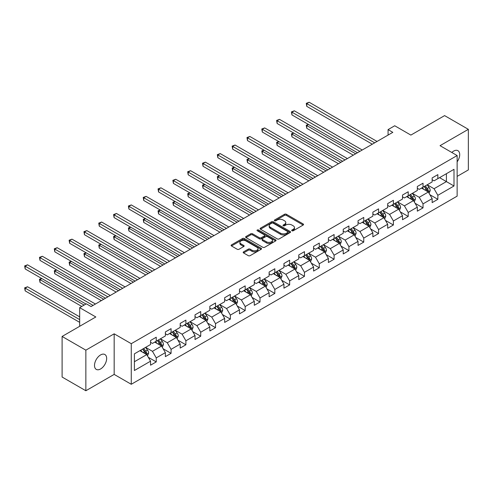 <?xml version="1.0" encoding="UTF-8"?>
<svg xmlns="http://www.w3.org/2000/svg" width="493" height="493" viewBox="0 0 493 493"><rect width="100%" height="100%" fill="white"/><g stroke="black" fill="none" stroke-linecap="round" stroke-linejoin="round"><path stroke-width="0.74" d="M291.948 230.767A0.924 0.53 0 0 0 293.255 230.767L303.164 225.042A1.319 0.764 0 0 0 303.552 224.506A1.319 0.764 0 0 0 303.164 223.97L286.378 214.276A1.319 0.764 0 0 0 284.51 214.276L274.601 219.995A0.924 0.53 0 0 0 274.336 220.371A0.924 0.53 0 0 0 274.601 220.753A0.924 0.53 0 0 0 275.907 220.753L277.189 220.007A4.221 2.434 0 0 1 283.161 220.007L284.56 220.821A4.221 2.434 0 0 1 285.792 222.54A4.221 2.434 0 0 1 284.56 224.266L283.278 225.005A0.924 0.53 0 0 0 283.007 225.381A0.924 0.53 0 0 0 283.278 225.757A0.924 0.53 0 0 0 284.584 225.757L285.866 225.018A4.221 2.434 0 0 1 291.831 225.018L293.23 225.825A4.221 2.434 0 0 1 294.469 227.55A4.221 2.434 0 0 1 293.23 229.27L291.948 230.009A0.924 0.53 0 0 0 291.677 230.385A0.924 0.53 0 0 0 291.948 230.767L291.948 230.009M100.578 368.974A8.597 4.967 120 0 0 106.198 361.4A8.597 4.967 120 0 0 104.88 354.51A8.597 4.967 120 0 0 100.578 354.935A8.597 4.967 120 0 0 94.964 362.509A8.597 4.967 120 0 0 96.283 369.399A8.597 4.967 120 0 0 100.578 368.974M457.14 161.827A8.597 4.967 120 0 0 457.923 150.679A8.597 4.967 120 0 0 453.622 151.104A8.597 4.967 120 0 0 451.81 152.473M243.573 251.855A1.319 0.764 0 0 0 243.185 252.398A1.319 0.764 0 0 0 243.573 252.934L248.281 255.651A1.319 0.764 0 0 0 250.148 255.651L261.154 249.298A1.319 0.764 0 0 0 261.536 248.762A1.319 0.764 0 0 0 261.154 248.225L244.368 238.532A1.319 0.764 0 0 0 242.501 238.532L231.494 244.885A1.319 0.764 0 0 0 231.112 245.422A1.319 0.764 0 0 0 231.494 245.964L237.182 249.248A1.319 0.764 0 0 0 239.05 249.248L243.758 246.525A1.319 0.764 0 0 0 244.146 245.989A1.319 0.764 0 0 0 243.758 245.452L240.941 243.819A3.525 2.04 0 0 1 239.906 242.383A3.525 2.04 0 0 1 242.081 240.498A3.525 2.04 0 0 1 245.927 240.941L256.976 247.32A3.525 2.04 0 0 1 258.012 248.762A3.525 2.04 0 0 1 255.836 250.641A3.525 2.04 0 0 1 251.991 250.204L250.148 249.138A1.319 0.764 0 0 0 248.281 249.138L243.573 251.855L243.573 252.934M457.14 176.389L468.35 169.919L468.35 129.326L444.6 115.615L410.872 135.088L394.72 125.764L388.071 129.604L392.822 132.346L91.076 306.554L86.33 303.811L79.675 307.65L79.675 326.298M85.856 350.159L85.856 390.752L114.166 374.409L114.166 333.816L85.856 350.159L62.1 336.448L95.827 316.974L79.675 307.65M114.166 333.816L131.267 343.689L457.14 155.548L457.14 196.14L131.267 384.281L131.267 343.689M468.35 129.326L440.039 145.675L457.14 155.548M277.288 238.908A1.319 0.764 0 0 0 279.149 238.908L290.155 232.554A1.319 0.764 0 0 0 290.543 232.018A1.319 0.764 0 0 0 290.155 231.476L273.368 221.788A1.319 0.764 0 0 0 271.501 221.788L260.501 228.142A1.319 0.764 0 0 0 260.113 228.678A1.319 0.764 0 0 0 260.501 229.214L277.288 238.908M257.648 230.964A0.924 0.53 0 0 1 258.585 231.094L275.636 240.935L264.649 247.283A1.319 0.764 0 0 1 262.781 247.283L246.001 237.589L250.709 234.89L250.709 233.793L246.001 236.511A1.319 0.764 0 0 0 245.613 237.053A1.319 0.764 0 0 0 246.001 237.589L246.001 236.511M250.709 234.89A1.319 0.764 0 0 1 252.57 234.89L252.57 233.793A1.319 0.764 0 0 0 250.709 233.793M252.57 233.793L259.38 237.725A1.319 0.764 0 0 0 261.247 237.725L264.371 235.919A1.319 0.764 0 0 0 264.753 235.383A1.319 0.764 0 0 0 264.371 234.841L257.284 230.749A0.924 0.53 0 0 1 257.013 230.373A0.924 0.53 0 0 1 257.58 229.88A0.924 0.53 0 0 1 258.585 229.997L275.655 239.851A1.319 0.764 0 0 1 276.037 240.387A1.319 0.764 0 0 1 275.655 240.929L275.655 239.851M85.856 390.752L62.1 377.04L62.1 336.448M148.319 357.32L156.25 361.899L156.25 357.893L165.377 352.631L165.377 356.636L171.077 353.345L171.077 349.34L180.198 344.071L180.198 348.076L185.898 344.786L185.898 340.78L195.018 335.517L195.018 339.523L200.719 336.226L200.719 332.227L209.839 326.958L209.839 330.963L215.54 327.672L215.54 323.667L224.66 318.404L224.66 322.404L230.36 319.113L230.36 315.113L239.481 309.844L239.481 313.85L245.181 310.559L245.181 306.554L254.302 301.291L254.302 305.29L260.002 301.999L260.002 298L269.123 292.731L269.123 296.737L274.823 293.446L274.823 289.44L283.943 284.178L283.943 288.177L289.644 284.886L289.644 280.887L298.764 275.618L298.764 279.623L304.464 276.333L304.464 272.327L313.585 267.058L313.585 271.064L319.285 267.773L319.285 263.767L328.406 258.505L328.406 262.51L334.106 259.219L334.106 255.214L343.227 249.945L343.227 253.95L348.927 250.66L348.927 246.654L358.047 241.391L358.047 245.397L363.748 242.106L363.748 238.101L372.868 232.832L372.868 236.837L378.569 233.546L378.569 229.541L387.689 224.278L387.689 228.284L393.389 224.993L393.389 220.987L402.51 215.718L402.51 219.724L408.21 216.433L408.21 212.428L417.331 207.165L417.331 211.17L423.031 207.873L423.031 203.874L432.151 198.605L432.151 202.611L437.852 199.32L437.852 195.314L454.004 185.99L454.004 169.315L446.405 173.702L446.405 181.603L454.004 185.99M156.25 361.899L150.55 365.19L150.55 361.184L134.404 370.514L134.404 353.838L150.55 344.508L150.55 340.509L156.25 337.218L156.25 341.218L165.377 335.955L165.377 331.949L171.077 328.658L171.077 332.664L180.198 327.395L180.198 323.396L185.898 320.105L185.898 324.104L195.018 318.842L195.018 314.836L200.719 311.545L200.719 315.551L209.839 310.282L209.839 306.282L215.54 302.992L215.54 306.991L224.66 301.728L224.66 297.723L230.36 294.432L230.36 298.438L239.481 293.169L239.481 289.163L245.181 285.872L245.181 289.878L254.302 284.615L254.302 280.609L260.002 277.319L260.002 281.324L269.123 276.055L269.123 272.05L274.823 268.759L274.823 272.765L283.943 267.502L283.943 263.496L289.644 260.205L289.644 264.211L298.764 258.942L298.764 254.936L304.464 251.646L304.464 255.651L313.585 250.389L313.585 246.383L319.285 243.092L319.285 247.098L328.406 241.829L328.406 237.823L334.106 234.532L334.106 238.538L343.227 233.275L343.227 229.27L348.927 225.979L348.927 229.978L358.047 224.716L358.047 220.71L363.748 217.419L363.748 221.425L372.868 216.156L372.868 212.156L378.569 208.866L378.569 212.865L387.689 207.602L387.689 203.597L393.389 200.306L393.389 204.312L402.51 199.043L402.51 195.043L408.21 191.752L408.21 195.752L417.331 190.489L417.331 186.483L423.031 183.193L423.031 187.198L432.151 181.929L432.151 177.93L437.852 174.633L437.852 178.639L454.004 169.315M154.734 342.099L161.575 346.049L152.454 351.312L145.614 347.362M150.55 342.315L152.454 343.411L156.25 341.218M152.454 351.312L156.25 357.893M161.575 346.049L165.377 352.631M169.555 333.539L176.395 337.489L167.275 342.758L160.435 338.808M165.377 333.761L167.275 334.858L171.077 332.664M167.275 342.758L171.077 349.34M176.395 337.489L180.198 344.071M184.376 324.986L191.216 328.936L182.096 334.199L175.255 330.248M180.198 325.201L182.096 326.298L185.898 324.104M182.096 334.199L185.898 340.78M191.216 328.936L195.018 335.517M199.197 316.426L206.037 320.376L196.917 325.645L190.076 321.695M195.018 316.648L196.917 317.745L200.719 315.551M196.917 325.645L200.719 332.227M206.037 320.376L209.839 326.958M214.017 307.872L220.858 311.822L211.737 317.085L204.897 313.135M209.839 308.088L211.737 309.185L215.54 306.991M211.737 317.085L215.54 323.667M220.858 311.822L224.66 318.404M228.838 299.313L235.679 303.263L226.558 308.532L219.718 304.582M224.66 299.534L226.558 300.631L230.36 298.438M226.558 308.532L230.36 315.113M235.679 303.263L239.481 309.844M243.659 290.759L250.499 294.709L241.379 299.972L234.539 296.022M239.481 290.975L241.379 292.072L245.181 289.878M241.379 299.972L245.181 306.554M250.499 294.709L254.302 301.291M258.48 282.199L265.32 286.15L256.2 291.412L249.359 287.468M254.302 282.421L256.2 283.518L260.002 281.324M256.2 291.412L260.002 298M265.32 286.15L269.123 292.731M273.301 273.646L280.141 277.59L271.021 282.859L264.18 278.909M269.123 273.861L271.021 274.958L274.823 272.765M271.021 282.859L274.823 289.44M280.141 277.59L283.943 284.178M288.122 265.086L294.962 269.036L285.841 274.299L279.001 270.355M283.943 265.308L285.841 266.405L289.644 264.211M285.841 274.299L289.644 280.887M294.962 269.036L298.764 275.618M302.942 256.533L309.783 260.477L300.662 265.745L293.822 261.795M298.764 256.748L300.662 257.845L304.464 255.651M300.662 265.745L304.464 272.327M309.783 260.477L313.585 267.058M317.763 247.973L324.604 251.923L315.483 257.186L308.643 253.236M313.585 248.195L315.483 249.292L319.285 247.098M315.483 257.186L319.285 263.767M324.604 251.923L328.406 258.505M332.584 239.413L339.424 243.363L330.304 248.632L323.463 244.682M328.406 239.635L330.304 240.732L334.106 238.538M330.304 248.632L334.106 255.214M339.424 243.363L343.227 249.945M347.405 230.86L354.245 234.81L345.125 240.073L338.284 236.122M343.227 231.081L345.125 232.178L348.927 229.978M345.125 240.073L348.927 246.654M354.245 234.81L358.047 241.391M362.226 222.3L369.066 226.25L359.945 231.519L353.105 227.569M358.047 222.522L359.945 223.619L363.748 221.425M359.945 231.519L363.748 238.101M369.066 226.25L372.868 232.832M377.046 213.746L383.887 217.696L374.766 222.959L367.926 219.009M372.868 213.962L374.766 215.059L378.569 212.865M374.766 222.959L378.569 229.541M383.887 217.696L387.689 224.278M391.867 205.187L398.708 209.137L389.587 214.406L382.747 210.456M387.689 205.408L389.587 206.505L393.389 204.312M389.587 214.406L393.389 220.987M398.708 209.137L402.51 215.718M406.688 196.633L413.528 200.583L404.408 205.846L397.568 201.896M402.51 196.849L404.408 197.946L408.21 195.752M404.408 205.846L408.21 212.428M413.528 200.583L417.331 207.165M421.509 188.073L428.349 192.024L419.229 197.292L412.388 193.342M417.331 188.295L419.229 189.392L423.031 187.198M419.229 197.292L423.031 203.874M428.349 192.024L432.151 198.605M439.565 177.653L446.405 181.603L434.05 188.733L427.209 184.783M432.151 179.735L434.05 180.832L437.852 178.639M434.05 188.733L437.852 195.314M114.166 374.409L131.267 384.281M388.071 129.604L388.071 135.088M134.404 361.733L146.754 354.603L139.913 350.652M146.754 354.603L150.55 361.184M429.921 194.741L437.852 199.32M415.1 203.295L423.031 207.873M400.279 211.854L408.21 216.433M385.458 220.408L393.389 224.993M370.637 228.968L378.569 233.546M355.817 237.521L363.748 242.106M340.996 246.081L348.927 250.66M326.175 254.634L334.106 259.219M311.354 263.194L319.285 267.773M296.533 271.754L304.464 276.333M281.713 280.307L289.644 284.886M266.886 288.867L274.823 293.446M252.065 297.421L260.002 301.999M237.244 305.98L245.181 310.559M222.423 314.534L230.36 319.113M207.602 323.094L215.54 327.672M192.781 331.647L200.719 336.226M177.961 340.207L185.898 344.786M163.14 348.761L171.077 353.345M292.318 230.897L293.23 230.367A4.221 2.434 0 0 0 294.469 228.647L294.469 227.55M285.792 222.54L285.792 223.637A4.221 2.434 0 0 1 284.56 225.363L283.648 225.886M303.146 225.054L286.378 215.373A1.319 0.764 0 0 0 284.51 215.373L274.971 220.882M290.137 232.567L273.368 222.885A1.319 0.764 0 0 0 271.501 222.885L260.514 229.227M287.826 232.394A0.924 0.53 0 0 0 288.091 232.018A0.924 0.53 0 0 0 287.826 231.642L273.091 223.132A0.924 0.53 0 0 0 271.785 223.132L270.429 223.914A4.221 2.434 0 0 0 269.196 225.634A4.221 2.434 0 0 0 270.429 227.359L280.505 233.177A4.221 2.434 0 0 0 286.47 233.177L287.826 232.394L287.826 233.491A0.924 0.53 0 0 0 288.091 233.115L288.091 232.018M269.196 225.634L269.196 226.731A4.221 2.434 0 0 0 270.429 228.456L270.429 227.359M287.826 233.491L286.47 234.274A4.221 2.434 0 0 1 280.505 234.274L270.429 228.456M252.57 234.89L259.38 238.822A1.319 0.764 0 0 0 261.247 238.822L264.371 237.016A1.319 0.764 0 0 0 264.753 236.48L264.753 235.383M266.442 241.804A3.525 2.04 0 0 0 270.287 242.242A3.525 2.04 0 0 0 272.469 240.362A3.525 2.04 0 0 0 271.433 238.92L267.539 236.677A1.319 0.764 0 0 0 265.678 236.677L262.553 238.476A1.319 0.764 0 0 0 262.165 239.019A1.319 0.764 0 0 0 262.553 239.555L266.442 241.804L266.442 242.901A3.525 2.04 0 0 0 270.287 243.339A3.525 2.04 0 0 0 272.469 241.459L272.469 240.362M262.165 239.019L262.165 240.116A1.319 0.764 0 0 0 262.553 240.652L262.553 239.555M266.442 242.901L262.553 240.652M258.012 248.762L258.012 249.859A3.525 2.04 0 0 1 255.836 251.738A3.525 2.04 0 0 1 251.991 251.301L250.148 250.234A1.319 0.764 0 0 0 248.281 250.234L243.591 252.946M239.906 242.383L239.906 243.48A3.525 2.04 0 0 0 240.941 244.916L240.941 243.819M243.739 246.537L240.941 244.916M261.136 249.31L244.368 239.629A1.319 0.764 0 0 0 242.501 239.629L231.513 245.97M429.101 193.324L430.235 190.477A3.562 2.058 -120 0 0 429.095 187.445L427.135 184.826M423.715 189.349L422.384 187.568M308.575 124.519L306.769 125.561L306.769 128.303L353.296 155.166M427.801 191.703L428.312 190.631A3.562 2.058 -120 0 0 427.289 188.486L425.33 185.867M424.436 186.385L426.611 189.287A1.812 1.048 60 0 1 426.944 189.842L428.312 190.631M424.19 186.527L426.149 189.146A3.562 2.058 60 0 1 427.172 191.29M306.769 128.303L306.252 125.259L355.669 153.791M306.252 125.259L308.371 124.396M374.674 142.822L306.769 103.622L309.148 102.248L377.046 141.448M372.295 144.196L306.769 106.365L306.769 103.622L306.252 103.32L309.148 102.248M306.769 106.365L306.252 103.32M414.28 201.883L415.414 199.036A3.562 2.058 -120 0 0 414.274 196.004L412.314 193.385M408.894 197.903L407.563 196.128M293.754 133.073L291.948 134.114L291.948 136.863L338.475 163.719M412.98 200.263L413.491 199.184A3.562 2.058 -120 0 0 412.468 197.046L410.509 194.427M409.615 194.945L411.791 197.847A1.812 1.048 60 0 1 412.123 198.396L413.491 199.184M409.369 195.086L411.328 197.705A3.562 2.058 60 0 1 412.351 199.844M291.948 136.863L291.431 133.819L340.848 162.351M291.431 133.819L293.551 132.956M399.459 210.437L400.593 207.59A3.562 2.058 -120 0 0 399.453 204.558L397.494 201.939M394.073 206.462L392.742 204.681M278.933 141.633L277.128 142.674L277.128 145.417L323.654 172.279M398.159 208.822L398.671 207.744A3.562 2.058 -120 0 0 397.648 205.599L395.688 202.987M394.794 203.498L396.97 206.401A1.812 1.048 60 0 1 397.303 206.955L398.671 207.744M394.548 203.64L396.508 206.259A3.562 2.058 60 0 1 397.531 208.403M277.128 145.417L276.61 142.372L326.027 170.905M276.61 142.372L278.724 141.509M359.853 151.382L291.948 112.176L294.327 110.808L362.226 150.008M357.474 152.75L291.948 114.918L291.948 112.176L291.431 111.874L294.327 110.808M291.948 114.918L291.431 111.874M345.032 159.935L277.128 120.736L279.506 119.361L347.405 158.567M342.653 161.31L277.128 123.478L277.128 120.736L276.61 120.434L279.506 119.361M277.128 123.478L276.61 120.434M384.639 218.997L385.772 216.15A3.562 2.058 -120 0 0 384.632 213.118L382.673 210.499M379.253 215.016L377.921 213.241M264.112 150.186L262.307 151.234L262.307 153.976L308.834 180.832M383.338 217.376L383.85 216.298A3.562 2.058 -120 0 0 382.827 214.159L380.867 211.54M379.974 212.058L382.149 214.96A1.812 1.048 60 0 1 382.482 215.509L383.85 216.298M379.727 212.2L381.687 214.819A3.562 2.058 60 0 1 382.71 216.957M262.307 153.976L261.789 150.932L311.206 179.464M261.789 150.932L263.903 150.069M369.818 227.55L370.952 224.703A3.562 2.058 -120 0 0 369.812 221.671L367.852 219.052M364.432 223.576L363.101 221.795M249.292 158.746L247.486 159.787L247.486 162.53L294.013 189.392M368.517 225.936L369.029 224.857A3.562 2.058 -120 0 0 368.006 222.713L366.046 220.1M365.153 220.611L367.328 223.514A1.812 1.048 60 0 1 367.661 224.069L369.029 224.857M364.906 220.753L366.866 223.372A3.562 2.058 60 0 1 367.889 225.517M247.486 162.53L246.968 159.486L296.385 188.018M246.968 159.486L249.082 158.623M354.997 236.11L356.125 233.263A3.562 2.058 -120 0 0 354.991 230.231L353.031 227.612M349.611 232.135L348.28 230.354M234.471 167.3L232.665 168.347L232.665 171.089L279.192 197.946M353.697 234.489L354.208 233.411A3.562 2.058 -120 0 0 353.185 231.272L351.226 228.653M350.332 229.171L352.507 232.074A1.812 1.048 60 0 1 352.84 232.622L354.208 233.411M350.085 229.313L352.045 231.932A3.562 2.058 60 0 1 353.068 234.07M232.665 171.089L232.148 168.045L281.565 196.578M232.148 168.045L234.261 167.182M330.211 168.495L262.307 129.289L264.686 127.921L332.584 167.121M327.833 169.863L262.307 132.032L262.307 129.289L261.789 128.987L264.686 127.921M262.307 132.032L261.789 128.987M315.391 177.049L247.486 137.849L249.865 136.475L317.763 175.681M313.012 178.423L247.486 140.591L247.486 137.849L246.968 137.547L249.865 136.475M247.486 140.591L246.968 137.547M300.57 185.608L232.665 146.403L235.044 145.034L302.942 184.234M298.191 186.976L232.665 149.145L232.665 146.403L232.148 146.101L235.044 145.034M232.665 149.145L232.148 146.101M285.749 194.162L217.844 154.962L220.223 153.588L288.122 192.794M283.37 195.536L217.844 157.705L217.844 154.962L217.321 154.66L220.223 153.588M217.844 157.705L217.321 154.66M270.928 202.722L203.024 163.516L205.402 162.148L273.301 201.347M268.549 204.09L203.024 166.258L203.024 163.516L202.5 163.214L205.402 162.148M203.024 166.258L202.5 163.214M256.107 211.275L188.203 172.075L190.581 170.701L258.48 209.907M253.729 212.649L188.203 174.818L188.203 172.075L187.679 171.774L190.581 170.701M188.203 174.818L187.679 171.774M241.287 219.835L173.382 180.629L175.761 179.261L243.659 218.461M238.908 221.203L173.382 183.371L173.382 180.629L172.858 180.327L175.761 179.261M173.382 183.371L172.858 180.327M226.466 228.388L158.561 189.189L160.94 187.815L228.838 227.02M224.087 229.763L158.561 191.931L158.561 189.189L158.037 188.887L160.94 187.815M158.561 191.931L158.037 188.887M211.645 236.948L143.74 197.742L146.119 196.374L214.017 235.574M209.266 238.316L143.74 200.485L143.74 197.742L143.216 197.44L146.119 196.374M143.74 200.485L143.216 197.44M196.818 245.502L128.919 206.302L131.292 204.928L199.197 244.134M194.445 246.876L128.919 209.044L128.919 206.302L128.396 206L131.292 204.928M128.919 209.044L128.396 206M181.997 254.061L114.099 214.856L116.471 213.487L184.376 252.687M179.625 255.429L114.099 217.604L114.099 214.856L113.575 214.56L116.471 213.487M114.099 217.604L113.575 214.56M167.176 262.615L99.278 223.415L101.65 222.047L169.555 261.247M164.804 263.989L99.278 226.158L99.278 223.415L98.754 223.113L101.65 222.047M99.278 226.158L98.754 223.113M152.355 271.175L84.457 231.975L86.83 230.601L154.734 269.8M149.983 272.549L84.457 234.717L84.457 231.975L83.933 231.673L86.83 230.601M84.457 234.717L83.933 231.673M137.535 279.734L69.636 240.529L72.009 239.16L139.913 278.36M135.162 281.102L69.636 243.271L69.636 240.529L69.112 240.227L72.009 239.16M69.636 243.271L69.112 240.227M122.714 288.288L54.815 249.088L57.188 247.714L125.093 286.92M120.341 289.662L54.815 251.831L54.815 249.088L54.292 248.786L57.188 247.714M54.815 251.831L54.292 248.786M107.893 296.848L39.995 257.642L42.367 256.274L110.272 295.473M105.52 298.216L39.995 260.384L39.995 257.642L39.471 257.34L42.367 256.274M39.995 260.384L39.471 257.34M93.072 305.401L25.174 266.202L27.546 264.827L95.451 304.033M85.948 304.033L25.174 268.944L25.174 266.202L24.65 265.9L27.546 264.827M25.174 268.944L24.65 265.9M340.176 244.664L341.304 241.816A3.562 2.058 -120 0 0 340.17 238.785L338.21 236.172M334.79 240.689L333.459 238.914M219.65 175.859L217.844 176.901L217.844 179.643L264.371 206.505M338.876 243.049L339.387 241.971A3.562 2.058 -120 0 0 338.364 239.826L336.405 237.213M335.511 237.725L337.687 240.627A1.812 1.048 60 0 1 338.019 241.182L339.387 241.971M335.265 237.866L337.224 240.485A3.562 2.058 60 0 1 338.247 242.63M217.844 179.643L217.321 176.599L266.744 205.131M217.321 176.599L219.44 175.736M325.355 253.223L326.483 250.376A3.562 2.058 -120 0 0 325.349 247.344L323.39 244.725M319.969 249.248L318.638 247.468M204.829 184.419L203.024 185.46L203.024 188.203L249.55 215.059M324.055 251.603L324.567 250.524A3.562 2.058 -120 0 0 323.544 248.386L321.584 245.767M320.69 246.284L322.866 249.187A1.812 1.048 60 0 1 323.198 249.735L324.567 250.524M320.444 246.426L322.404 249.045A3.562 2.058 60 0 1 323.426 251.184M203.024 188.203L202.5 185.158L251.923 213.691M202.5 185.158L204.62 184.296M310.535 261.777L311.662 258.93A3.562 2.058 -120 0 0 310.528 255.898L308.569 253.285M305.149 257.802L303.817 256.027M190.008 192.973L188.203 194.014L188.203 196.756L234.73 223.619M309.234 260.162L309.74 259.084A3.562 2.058 -120 0 0 308.723 256.939L306.763 254.326M305.87 254.838L308.045 257.747A1.812 1.048 60 0 1 308.378 258.295L309.74 259.084M305.623 254.986L307.583 257.599A3.562 2.058 60 0 1 308.6 259.743M188.203 196.756L187.679 193.712L237.102 222.244M187.679 193.712L189.799 192.855M295.714 270.337L296.841 267.489A3.562 2.058 -120 0 0 295.708 264.458L293.748 261.838M290.328 266.362L288.997 264.581M175.188 201.532L173.382 202.574L173.382 205.316L219.909 232.178M294.413 268.716L294.919 267.644A3.562 2.058 -120 0 0 293.902 265.499L291.942 262.88M291.049 263.398L293.224 266.3A1.812 1.048 60 0 1 293.557 266.849L294.919 267.644M290.802 263.539L292.762 266.158A3.562 2.058 60 0 1 293.779 268.297M173.382 205.316L172.858 202.272L222.281 230.804M172.858 202.272L174.978 201.409M280.893 278.89L282.021 276.043A3.562 2.058 -120 0 0 280.887 273.011L278.927 270.398M275.507 274.915L274.176 273.14M160.367 210.086L158.561 211.127L158.561 213.87L205.088 240.732M279.593 277.276L280.098 276.197A3.562 2.058 -120 0 0 279.081 274.059L277.121 271.44M276.228 271.951L278.403 274.86A1.812 1.048 60 0 1 278.736 275.408L280.098 276.197M275.981 272.099L277.941 274.712A3.562 2.058 60 0 1 278.958 276.856M158.561 213.87L158.037 210.825L207.461 239.364M158.037 210.825L160.157 209.969M266.072 287.45L267.2 284.603A3.562 2.058 -120 0 0 266.066 281.571L264.106 278.952M260.686 283.475L259.355 281.694M145.546 218.645L143.74 219.687L143.74 222.429L190.267 249.292M264.772 285.829L265.277 284.757A3.562 2.058 -120 0 0 264.26 282.612L262.301 279.993M261.407 280.511L263.582 283.413A1.812 1.048 60 0 1 263.915 283.968L265.277 284.757M261.161 280.653L263.12 283.272A3.562 2.058 60 0 1 264.137 285.41M143.74 222.429L143.216 219.385L192.64 247.917M143.216 219.385L145.336 218.522M251.251 296.003L252.379 293.156A3.562 2.058 -120 0 0 251.245 290.124L249.285 287.511M245.865 292.029L244.534 290.254M130.725 227.199L128.919 228.241L128.919 230.983L175.446 257.845M249.951 294.389L250.456 293.31A3.562 2.058 -120 0 0 249.44 291.172L247.48 288.553M246.586 289.064L248.762 291.973A1.812 1.048 60 0 1 249.088 292.522L250.456 293.31M246.34 289.212L248.299 291.825A3.562 2.058 60 0 1 249.316 293.97M128.919 230.983L128.396 227.939L177.819 256.477M128.396 227.939L130.516 227.082M236.43 304.563L237.558 301.716A3.562 2.058 -120 0 0 236.424 298.684L234.465 296.065M231.044 300.588L229.713 298.807M115.904 235.759L114.099 236.8L114.099 239.543L160.626 266.405M235.13 302.942L235.636 301.87A3.562 2.058 -120 0 0 234.619 299.726L232.659 297.106M231.765 297.624L233.941 300.527A1.812 1.048 60 0 1 234.267 301.081L235.636 301.87M231.519 297.766L233.479 300.385A3.562 2.058 60 0 1 234.495 302.523M114.099 239.543L113.575 236.498L162.998 265.031M113.575 236.498L115.695 235.636M221.61 313.123L222.737 310.276A3.562 2.058 -120 0 0 221.603 307.244L219.644 304.625M216.224 309.142L214.893 307.367M101.083 244.312L99.278 245.354L99.278 248.096L145.805 274.958M220.309 311.502L220.815 310.424A3.562 2.058 -120 0 0 219.798 308.285L217.838 305.666M216.945 306.178L219.12 309.086A1.812 1.048 60 0 1 219.447 309.635L220.815 310.424M216.698 306.326L218.658 308.938A3.562 2.058 60 0 1 219.675 311.083M99.278 248.096L98.754 245.052L148.177 273.59M98.754 245.052L100.874 244.195M206.789 321.676L207.917 318.829A3.562 2.058 -120 0 0 206.783 315.797L204.823 313.178M201.403 317.702L200.072 315.921M86.263 252.872L84.457 253.913L84.457 256.656L130.984 283.518M205.489 320.062L205.994 318.983A3.562 2.058 -120 0 0 204.977 316.839L203.017 314.22M202.124 314.737L204.299 317.64A1.812 1.048 60 0 1 204.626 318.195L205.994 318.983M201.877 314.879L203.837 317.498A3.562 2.058 60 0 1 204.854 319.643M84.457 256.656L83.933 253.612L133.356 282.144M83.933 253.612L86.053 252.749M191.968 330.236L193.096 327.389A3.562 2.058 -120 0 0 191.962 324.357L190.002 321.738M186.582 326.255L185.251 324.48M71.442 261.426L69.636 262.467L69.636 265.216L116.157 292.072M190.662 328.615L191.173 327.537A3.562 2.058 -120 0 0 190.156 325.398L188.197 322.779M187.303 323.297L189.478 326.2A1.812 1.048 60 0 1 189.805 326.748L191.173 327.537M187.057 323.439L189.016 326.058A3.562 2.058 60 0 1 190.033 328.196M69.636 265.216L69.112 262.171L118.536 290.704M69.112 262.171L71.232 261.308M177.147 338.79L178.275 335.943A3.562 2.058 -120 0 0 177.141 332.911L175.175 330.292M171.761 334.815L170.43 333.034M56.621 269.985L54.815 271.027L54.815 273.769L101.336 300.631M175.841 337.175L176.352 336.097A3.562 2.058 -120 0 0 175.335 333.952L173.376 331.339M172.482 331.851L174.658 334.753A1.812 1.048 60 0 1 174.984 335.308L176.352 336.097M172.236 331.992L174.195 334.611A3.562 2.058 60 0 1 175.212 336.756M54.815 273.769L54.292 270.725L103.715 299.257M54.292 270.725L56.412 269.862M162.326 347.349L163.454 344.502A3.562 2.058 -120 0 0 162.32 341.47L160.354 338.851M156.94 343.375L155.609 341.594M41.8 278.539L39.995 279.586L39.995 282.329L81.77 306.443M161.02 345.729L161.531 344.65A3.562 2.058 -120 0 0 160.515 342.512L158.555 339.893M157.661 340.41L159.837 343.313A1.812 1.048 60 0 1 160.163 343.861L161.531 344.65M157.415 340.552L159.375 343.171A3.562 2.058 60 0 1 160.391 345.31M39.995 282.329L39.471 279.284L84.143 305.075M39.471 279.284L41.591 278.422M147.506 355.903L148.633 353.056A3.562 2.058 -120 0 0 147.499 350.024L145.534 347.405M142.12 351.928L140.788 350.153M79.675 316.863L27.546 286.772L25.174 288.14L25.174 290.882L79.675 322.354M146.199 354.288L146.711 353.21A3.562 2.058 -120 0 0 145.694 351.065L143.728 348.452M142.841 348.964L145.016 351.866A1.812 1.048 60 0 1 145.343 352.421L146.711 353.21M142.588 349.106L144.554 351.725A3.562 2.058 60 0 1 145.571 353.869M25.174 290.882L24.65 287.838L79.675 319.612M24.65 287.838L27.546 286.772M293.23 230.367L293.23 229.27M283.278 225.757L283.278 225.005M284.56 225.363L284.56 224.266M274.601 220.753L274.601 219.995M284.51 215.373L284.51 214.276M286.378 215.373L286.378 214.276M303.164 225.042L303.164 223.97M260.501 229.214L260.501 228.142M271.501 222.885L271.501 221.788M273.368 222.885L273.368 221.788M290.155 232.554L290.155 231.476M280.505 234.274L280.505 233.177M286.47 234.274L286.47 233.177M259.38 238.822L259.38 237.725M261.247 238.822L261.247 237.725M264.371 237.016L264.371 235.919M258.585 231.094L258.585 229.997M248.281 250.234L248.281 249.138M250.148 250.234L250.148 249.138M251.991 251.301L251.991 250.204M243.758 246.525L243.758 245.452M231.494 245.964L231.494 244.885M242.501 239.629L242.501 238.532M244.368 239.629L244.368 238.532M261.154 249.298L261.154 248.225M427.998 191.82L430.21 190.544M427.289 188.486L429.095 187.445M424.756 189.947L426.149 189.146M413.177 200.38L415.389 199.104M412.468 197.046L414.274 196.004M409.936 198.506L411.328 197.705M398.356 208.933L400.569 207.658M397.648 205.599L399.453 204.558M395.115 207.066L396.508 206.259M383.536 217.493L385.748 216.217M382.827 214.159L384.632 213.118M380.294 215.62L381.687 214.819M368.715 226.047L370.927 224.771M368.006 222.713L369.812 221.671M365.473 224.179L366.866 223.372M353.894 234.606L356.106 233.331M353.185 231.272L354.991 230.231M350.652 232.733L352.045 231.932M339.073 243.16L341.285 241.884M338.364 239.826L340.17 238.785M335.832 241.293L337.224 240.485M324.252 251.72L326.465 250.444M323.544 248.386L325.349 247.344M321.011 249.846L322.404 249.045M309.431 260.273L311.644 259.004M308.723 256.939L310.528 255.898M306.19 258.406L307.583 257.599M294.611 268.833L296.823 267.557M293.902 265.499L295.708 264.458M291.369 266.959L292.762 266.158M279.79 277.393L282.002 276.117M279.081 274.059L280.887 273.011M276.548 275.519L277.941 274.712M264.969 285.946L267.175 284.671M264.26 282.612L266.066 281.571M261.728 284.073L263.12 283.272M250.148 294.506L252.354 293.23M249.44 291.172L251.245 290.124M246.907 292.632L248.299 291.825M235.327 303.059L237.534 301.784M234.619 299.726L236.424 298.684M232.086 301.186L233.479 300.385M220.507 311.619L222.713 310.344M219.798 308.285L221.603 307.244M217.265 309.746L218.658 308.938M205.686 320.173L207.892 318.897M204.977 316.839L206.783 315.797M202.444 318.299L203.837 317.498M190.865 328.732L193.071 327.457M190.156 325.398L191.962 324.357M187.623 326.859L189.016 326.058M176.044 337.286L178.25 336.01M175.335 333.952L177.141 332.911M172.803 335.419L174.195 334.611M161.223 345.846L163.429 344.57M160.515 342.512L162.32 341.47M157.982 343.972L159.375 343.171M146.403 354.399L148.609 353.124M145.694 351.065L147.499 350.024M143.161 352.532L144.554 351.725"/></g></svg>

